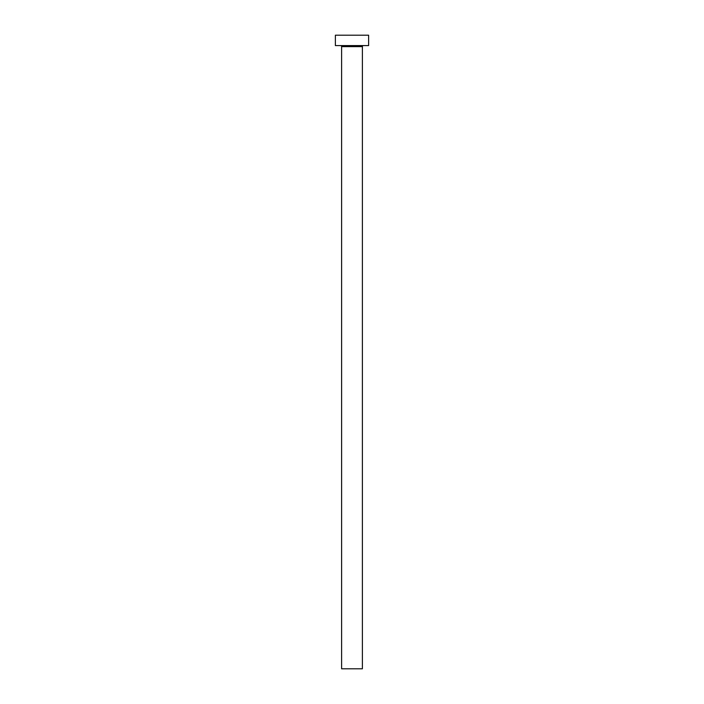 <?xml version="1.0" encoding="UTF-8"?>
<svg xmlns="http://www.w3.org/2000/svg" width="704" height="704" viewBox="0 0 704 704"><rect width="100%" height="100%" fill="white"/><g stroke="black" fill="none" stroke-linecap="round" stroke-linejoin="round"><path stroke-width="1.06" d="M362.384 46.622L341.616 46.622L341.616 668.8L362.384 668.8L362.384 46.622A1.038 1.038 0 0 1 363.422 45.584M341.616 46.622A1.038 1.038 0 0 0 340.578 45.584M368.623 45.584L335.377 45.584L335.377 35.2L368.623 35.2L368.623 45.584"/></g></svg>
